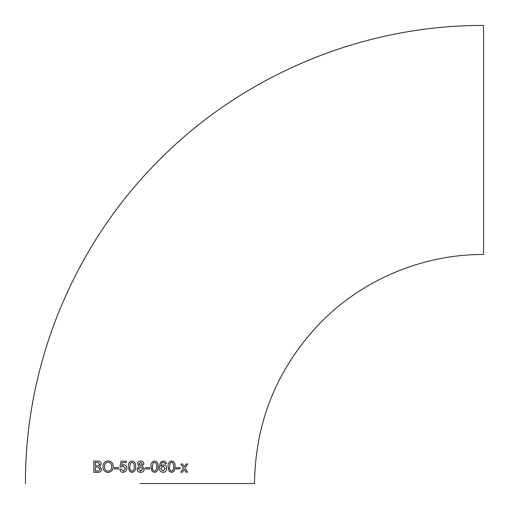 <?xml version="1.0" encoding="UTF-8"?>
<svg xmlns="http://www.w3.org/2000/svg" width="509" height="509" viewBox="0 0 509 509"><rect width="100%" height="100%" fill="white"/><g stroke="black" fill="none" stroke-linecap="round" stroke-linejoin="round"><path stroke-width="0.76" d="M142.208 466.098L143.882 463.89C143.653 462.026 142.584 461.071 140.669 461.008C138.772 461.059 137.716 462 137.494 463.852L139.212 466.098L137.067 468.954C137.265 471.149 138.473 472.307 140.694 472.422C142.895 472.314 144.104 471.169 144.314 468.999L142.208 466.098L143.882 463.89C143.653 462.026 142.577 461.071 140.669 461.008L140.669 461.008C138.772 461.059 137.716 462 137.494 463.852L139.212 466.098L137.067 468.954C137.265 471.149 138.473 472.307 140.694 472.422C142.895 472.314 144.104 471.169 144.314 468.999L142.208 466.098M140.16 472.39L140.694 472.422M139.975 483.55L254.5 483.55L139.975 483.55M25.45 483.55C24.986 364.66 73.353 246.579 157.09 162.18C241.832 75.377 362.243 24.947 483.55 25.45L483.55 254.5C422.896 254.246 362.688 279.466 320.32 322.865C277.329 367.803 255.391 421.363 254.5 483.55M185.989 472.199L187.573 472.193L185.066 468.089L187.738 463.966L186.148 463.973L184.29 466.829L182.534 463.985L180.918 463.992L183.463 468.095L180.765 472.225L182.381 472.218L184.239 469.362L185.989 472.199L187.566 472.193L185.06 468.089L187.732 463.966M176.127 468.916L180.091 468.904L180.097 467.606L176.133 467.612L176.127 468.916L180.084 468.904L180.091 467.606M171.552 472.39C174.193 471.722 175.351 469.82 175.026 466.683C175.382 463.553 174.237 461.65 171.59 460.989C168.924 461.657 167.747 463.559 168.072 466.702L169.128 471.315L171.558 472.39C174.199 471.722 175.357 469.82 175.032 466.683C175.389 463.553 174.243 461.65 171.597 460.989L171.807 461.001M163.173 472.409C165.393 472.161 166.558 470.876 166.659 468.547C166.577 466.365 165.489 465.15 163.402 464.902L160.698 466.384L162.027 462.636L163.243 462.299L164.598 462.878L165.113 464.03L166.526 463.884C166.233 462.038 165.164 461.078 163.332 461.001L160.481 462.28L159.272 466.995C159.056 470.106 160.354 471.907 163.173 472.409C165.387 472.161 166.551 470.876 166.659 468.547L166.659 468.547C166.57 466.365 165.482 465.15 163.395 464.895M163.618 461.02L163.332 461.001C165.164 461.078 166.227 462.038 166.526 463.884L165.107 464.03M154.558 472.416C157.287 471.754 158.477 469.858 158.134 466.715C158.471 463.584 157.275 461.682 154.545 461.008C151.809 461.676 150.613 463.584 150.957 466.721L152.045 471.334L154.558 472.416C157.294 471.754 158.484 469.858 158.134 466.715C158.471 463.584 157.281 461.682 154.551 461.008L154.698 461.02M145.472 468.954L149.659 468.954L149.659 467.65L145.472 467.656L145.472 468.954M131.984 461.008C129.241 461.682 128.045 463.584 128.395 466.721L129.496 471.334L132.009 472.422C134.764 471.754 135.96 469.858 135.61 466.715C135.948 463.578 134.739 461.676 131.984 461.008C129.241 461.682 128.045 463.584 128.395 466.721L129.496 471.334L132.009 472.422M123.674 464.768L121.689 465.519L122.262 462.598L126.385 462.598L126.385 461.154L121.097 461.16L119.946 466.938L121.371 467.077L123.42 466.072L125.519 468.496L123.267 471.124L121.225 469.101L119.8 469.247C120.086 471.27 121.237 472.327 123.254 472.422L126.098 471.054L126.957 468.414C126.868 466.238 125.774 465.022 123.674 464.768L121.689 465.519M114.404 468.967L118.521 468.961L118.521 467.663L114.404 467.669L114.404 468.967L114.41 467.669L118.527 467.663M108.322 460.899L108.093 460.887C104.739 461.243 103.034 463.228 102.99 466.829L102.983 466.829C103.162 470.259 104.86 472.129 108.086 472.447C111.414 472.104 113.138 470.182 113.272 466.677C113.144 463.152 111.42 461.224 108.093 460.887C104.733 461.243 103.028 463.222 102.983 466.829C103.162 470.259 104.867 472.129 108.093 472.447M101.215 463.973C100.903 461.93 99.751 460.963 97.747 461.071L93.86 461.09L93.815 472.358L97.722 472.339C99.999 472.486 101.297 471.404 101.615 469.094L99.618 466.403L101.215 463.973M97.753 461.071L93.86 461.09M93.866 461.09L93.821 472.358M95.291 465.85L98.695 465.697L99.719 464.119L97.938 462.382L95.31 462.382L95.291 465.85L98.701 465.697L99.726 464.119L97.932 462.382M95.278 471.048L98.644 470.978L100.12 469.075L98.027 467.147L95.285 467.147L95.272 471.048L98.651 470.978L100.127 469.075L98.027 467.147M108.08 471.143L108.086 471.143C110.529 470.806 111.745 469.317 111.725 466.664C111.745 464.023 110.536 462.528 108.105 462.185L108.099 462.185C105.586 462.541 104.377 464.093 104.491 466.842C104.51 469.406 105.707 470.844 108.08 471.143C110.529 470.806 111.745 469.317 111.725 466.664C111.738 464.023 110.529 462.528 108.099 462.185M126.385 461.154L121.104 461.16L119.952 466.938L121.377 467.077M123.42 466.072L125.526 468.496L123.267 471.124M121.231 469.101L119.8 469.247C120.092 471.27 121.244 472.327 123.261 472.422M132.009 471.118L132.009 471.118C133.803 470.392 134.522 468.923 134.166 466.715C134.516 464.488 133.784 463.018 131.971 462.306L130.476 463.082L129.84 466.715C129.483 468.929 130.209 470.399 132.009 471.118C133.803 470.392 134.522 468.923 134.166 466.715L134.166 466.715C134.516 464.488 133.784 463.018 131.971 462.306L131.971 462.306M140.7 465.487L142.431 463.928L140.688 462.306L138.944 463.858L140.586 465.481M140.204 471.06L140.707 471.118L142.87 468.974L140.656 466.785L138.518 468.929L140.707 471.118M149.659 468.954L149.659 467.65M154.532 462.306L153.044 463.082L152.395 466.715C152.038 468.929 152.764 470.399 154.551 471.118L154.558 471.118C156.346 470.392 157.058 468.923 156.702 466.708C157.052 464.488 156.333 463.018 154.539 462.306L153.044 463.082L152.395 466.715C152.045 468.929 152.764 470.399 154.558 471.118M160.698 466.384L162.021 462.636L163.243 462.299M160.698 468.528L163.065 471.111L165.247 468.598L163.134 466.206L160.698 468.528L163.065 471.111M163.134 466.206L160.704 468.528M171.571 462.287L170.121 463.063L169.478 466.696C169.128 468.904 169.821 470.373 171.558 471.092L171.558 471.092C173.289 470.361 173.989 468.891 173.652 466.683C174.008 464.456 173.314 462.993 171.578 462.287L170.121 463.063L169.478 466.696C169.128 468.904 169.821 470.373 171.558 471.092M184.283 466.823L182.527 463.985M180.759 472.225L182.375 472.218L184.239 469.362"/></g></svg>
